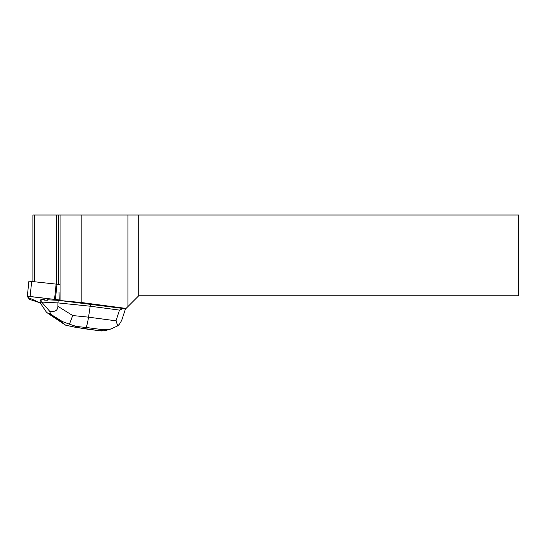 <?xml version="1.0" encoding="UTF-8"?>
<svg xmlns="http://www.w3.org/2000/svg" width="546" height="546" viewBox="0 0 546 546"><rect width="100%" height="100%" fill="white"/><g stroke="black" fill="none" stroke-linecap="round" stroke-linejoin="round"><path stroke-width="0.82" d="M29.539 299.372L40.247 302.9L27.996 297.427L28.064 296.341L59.186 299.952L30.098 296.478L27.3 296.451L29.539 299.372M28.911 281.156L27.3 296.451L28.911 281.156L60.067 284.548M123.15 308.476L125.314 309.186L138.718 295.775L518.7 295.775L518.7 215.015L81.852 215.015L81.852 302.573L59.2 300.443L123.15 308.476L119.492 310.108L115.998 320.809L88.534 317.165C87.592 323.13 86.698 326.556 85.852 327.436L103.522 329.784L111.131 328.951L117.752 325.825L115.998 320.809M81.852 302.573L126.078 308.422M59.057 292.219L59.2 300.443L58.21 300.334L57.944 302.907L90.192 306.217L90.411 304.129M58.21 300.334L47.379 299.781L47.325 300.266A8.374 0.874 -174 0 0 44.24 300.109L44.287 299.624L41.974 299.508L40.302 299.972L40.035 302.58L46.362 312.073L48.082 313.452L49.993 313.814C50.464 313.67 50.328 312.79 49.584 311.172L41.708 302.075L57.944 302.907L57.924 306.333C57.787 310.497 55.003 312.107 49.584 311.172M44.24 300.109L47.325 300.266M32.89 281.32L32.89 215.015L81.852 215.015M138.718 215.015L138.718 295.775M127.921 306.579L127.921 215.015M56.743 284.036L56.743 215.015M58.497 284.309L58.497 215.015M60.067 300.28L60.067 215.015M34.5 215.015L34.5 281.504M69.424 324.181L62.483 321.594L61.282 321.928L65.718 325.225L74.352 327.034L76.385 326.467L69.424 324.181L72.707 315.54L88.534 317.165L90.192 306.217L119.492 310.108M117.752 325.825L119.526 324.065L121.656 320.495L125.416 309.084M41.708 302.075L41.974 299.508M41.694 302.115L40.035 302.58M105.228 330.576L101.29 330.985L71.519 326.672M57.009 284.077L55.399 299.372M31.709 281.183L30.098 296.478M54.539 299.256L56.149 283.961M82.439 328.392L74.352 327.034M103.522 329.784L100.109 330.74M76.385 326.467L85.852 327.436M72.707 315.54L57.924 306.333M61.282 321.928L49.433 313.97M49.993 313.814L62.483 321.594M111.125 328.931L104.627 330.746M101.29 330.978L81.825 328.399M48.082 313.452L64.373 324.385"/></g></svg>
